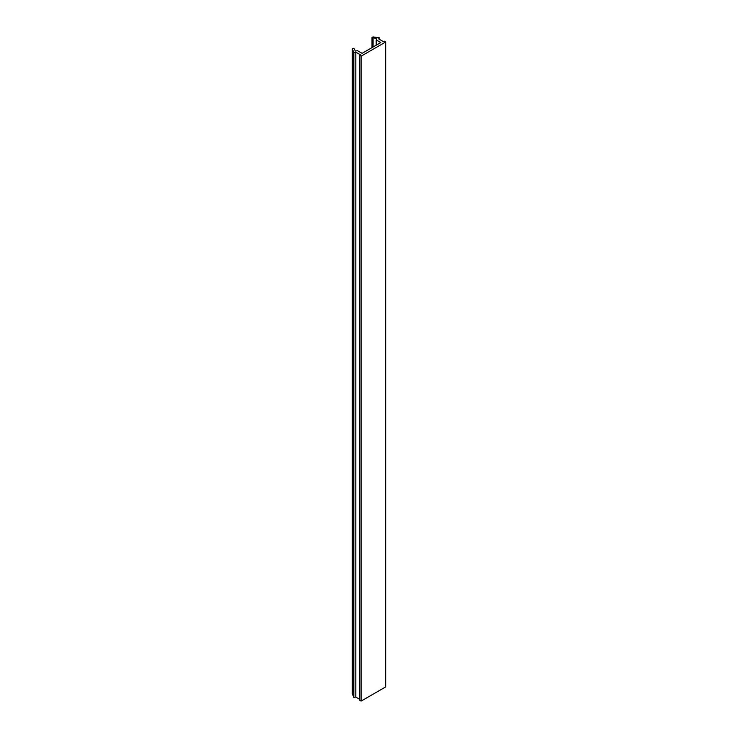 <?xml version="1.0" encoding="UTF-8"?>
<svg xmlns="http://www.w3.org/2000/svg" width="738" height="738" viewBox="0 0 738 738"><rect width="100%" height="100%" fill="white"/><g stroke="black" fill="none" stroke-linecap="round" stroke-linejoin="round"><path stroke-width="1.11" d="M385.688 41.983L385.688 686.912L361.113 701.1L361.113 56.171L385.688 41.983L384.286 41.171L383.456 41.66L378.705 38.911L379.24 37.767L372.976 36.9L371.998 37.463L376.804 38.607L376.205 39.889L380.799 42.546L362.09 53.348L357.496 50.691L355.264 51.042L354.369 48.892L353.29 48.265L352.312 48.828L353.825 52.444L355.808 52.14L360.55 54.88L359.71 55.359L361.113 56.171M359.71 55.359L359.71 700.297L361.113 701.1M359.71 699.329L355.808 697.069L353.825 697.373L352.312 693.766L352.312 48.828M376.205 45.193L376.205 39.889M355.808 697.069L355.808 52.14M379.24 37.767L379.24 39.225M353.825 697.373L353.825 52.444M373.077 47.001L373.077 38.09M371.998 47.619L371.998 37.463"/></g></svg>

